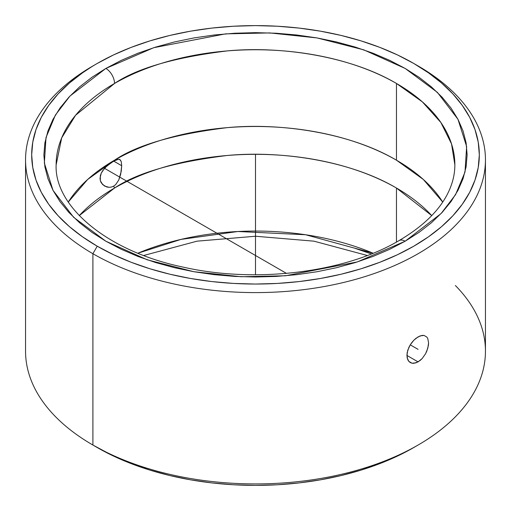 <?xml version="1.0" encoding="UTF-8"?>
<svg xmlns="http://www.w3.org/2000/svg" width="511" height="511" viewBox="0 0 511 511"><rect width="100%" height="100%" fill="white"/><g stroke="black" fill="none" stroke-linecap="round" stroke-linejoin="round"><path stroke-width="0.77" d="M396.466 83.459C349.173 55.507 279.21 45.913 227.306 50.902C174.743 57.373 137.152 68.225 114.534 83.459A12.27 7.084 -120 0 0 105.86 68.436L153.741 47.695L225.575 33.873L269.846 32.928L317.12 37.942L363.704 49.823L405.14 68.436L437.371 92.357L457.958 119.255L466.639 146.542L464.997 172.105L455.582 194.627L441.057 213.579L405.14 241.224A12.27 7.084 -120 0 0 399.008 240.617A12.27 7.084 60 0 1 405.14 241.224L357.259 261.958L285.425 275.78L241.154 276.732L193.88 271.718L147.296 259.831L105.86 241.224L73.629 217.296L53.042 190.405L44.361 163.111L46.003 137.548L55.418 115.026L69.943 96.081L105.86 68.436A12.27 7.084 60 0 1 114.534 83.459A199.36 115.096 180 0 1 396.466 83.459L396.466 160.192A199.36 115.096 0 0 0 114.534 160.192L87.707 179.425L68.276 202.037A199.36 115.096 0 0 1 114.534 160.192A28.092 16.218 -120 0 0 113.678 161.099A28.092 16.218 60 0 1 114.534 160.192C137.152 144.958 174.743 134.106 227.306 127.635C279.21 122.646 349.173 132.24 396.466 160.192L396.466 83.459A199.36 115.096 180 0 1 454.86 164.849L451.532 143.904L440.859 122.48L422.361 101.861L396.466 83.459M118.68 159.189L119.868 159.483L121.248 161.604L121.701 165.73L121.248 171.294L118.782 179.987L115.71 184.573L113.678 186.138A28.092 16.218 -120 0 0 114.534 188.035A199.36 115.096 180 0 0 79.275 215.604L114.534 188.035A28.092 16.218 60 0 1 113.678 186.138L111.411 187.058L109.028 187.32L106.69 186.962L102.679 184.643L100.328 180.658L100.015 178.256L101.248 173.146L102.685 170.668L106.697 166.171L113.678 161.099L121.701 165.73L120.679 174.27L118.782 179.987L115.71 184.573L113.678 186.138L111.411 187.058L109.028 187.32L104.531 186.049L101.248 182.829L100.328 180.658L100.335 175.707L101.248 173.146L104.544 168.323M137.887 253.22L180.881 239.423L237.934 231.502L305.604 234.747L373.113 253.22A199.36 115.096 0 0 0 137.887 253.22M455.371 285.515A229.95 132.758 180 0 1 418.1 445.036A229.95 132.758 180 0 1 92.9 445.036L92.9 253.712L97.237 246.2A223.818 129.219 180 0 1 97.237 63.46A223.818 129.219 180 0 1 413.763 63.46L418.1 65.964L413.763 63.46A223.818 129.219 180 0 1 413.763 246.2A223.818 129.219 180 0 1 97.237 246.2L92.9 253.712A229.95 132.758 0 0 0 418.1 253.712A229.95 132.758 0 0 0 418.1 65.964L418.1 65.964A229.95 132.758 180 0 1 485.45 159.834A229.95 132.758 180 0 1 343.501 282.494A229.95 132.758 180 0 1 92.9 253.712L92.9 445.036A229.95 132.758 0 0 0 343.501 473.818A229.95 132.758 0 0 0 485.45 351.166L485.45 159.834M56.14 164.849A199.36 115.096 180 0 1 114.534 83.459L75.602 115.243L61.697 137.868L56.14 164.849C54.204 205.46 105.713 251.048 183.251 267.138C256.126 283.72 345.283 272.504 399.008 240.617C423.817 225.977 440.431 209.497 448.85 191.171C452.874 182.395 454.873 173.625 454.86 164.849M420.202 360.427L415.954 362.874L411.955 363.2L410.244 362.548L408.832 361.392L407.114 357.757L407.114 352.871L408.838 347.474L410.25 344.842L413.891 340.173L415.973 338.308L420.214 335.861L424.021 335.42L426.87 337.075L427.809 338.627L428.582 342.913L428.384 345.481L426.864 350.993L425.586 353.695L422.201 358.518L420.202 360.427M92.9 445.036L97.237 447.54A223.818 129.219 0 0 0 413.763 447.54L397.488 456.061L379.845 463.611L361.009 470.133L341.15 475.556L320.467 479.829L299.165 482.908L277.435 484.767L255.5 485.393L233.565 484.767L211.835 482.908L190.533 479.829L169.85 475.556L149.991 470.133L131.155 463.611L113.512 456.061L92.9 445.036A229.95 132.758 0 0 1 25.55 351.166L25.55 159.834A229.95 132.758 180 0 1 95.097 64.712M427.809 338.627L428.582 342.913L427.809 348.208L425.586 353.695L422.201 358.518L418.1 361.897L406.897 355.426L418.1 361.897L413.891 363.308L411.955 363.2L408.832 361.392L407.772 359.763L406.897 355.42L407.772 350.182L410.25 344.842L411.968 342.376L413.891 340.173L418.1 336.858L422.201 335.382L424.021 335.42L426.87 337.075M396.466 188.035L396.466 242.061L396.466 188.035A199.36 115.096 180 0 1 431.725 215.604L396.466 188.035A199.36 115.096 180 0 0 114.534 188.035C137.152 172.801 174.743 161.949 227.306 155.478C279.21 150.489 349.173 160.084 396.466 188.035M371.363 253.929L355.26 248.416M121.248 161.604L121.701 165.73L113.672 161.099L118.782 159.196L120.679 160.288M105.553 167.263L111.398 162.517L117.409 159.387M442.724 202.037L423.293 179.425L396.466 160.192A199.36 115.096 0 0 1 442.724 202.037M97.237 63.46L113.512 54.939L131.155 47.389L149.991 40.867L169.85 35.444L190.533 31.171L211.835 28.092L233.565 26.233L255.5 25.607L277.435 26.233L299.165 28.092L320.467 31.171L341.15 35.444L361.009 40.867L379.845 47.389L397.488 54.939L413.763 63.46L428.512 72.856L441.593 83.038L452.887 93.915L462.276 105.381L469.679 117.319L475.013 129.622L478.239 142.16L479.318 154.827L478.239 167.493L475.013 180.038L469.679 192.34L462.276 204.279L452.887 215.744L441.593 226.622L428.512 236.804L413.763 246.2L397.488 254.714L379.845 262.271L361.009 268.792L341.15 274.209L320.467 278.482L299.165 281.567L277.435 283.426L255.5 284.046L233.565 283.426L211.835 281.567L190.533 278.482L169.85 274.209L149.991 268.792L131.155 262.271L113.512 254.714L97.237 246.2L82.488 236.804L69.407 226.622L58.113 215.744L48.724 204.279L41.321 192.34L35.987 180.038L32.761 167.493L31.682 154.827L32.761 142.16L35.987 129.622L41.321 117.319L48.724 105.381L58.113 93.915L69.407 83.038L82.488 72.856L92.9 65.964A229.95 132.758 0 0 0 92.9 253.712A229.95 132.758 180 0 1 25.55 159.834M405.14 241.224L419.09 232.339L431.463 222.707L442.136 212.423L451.021 201.583L458.016 190.296L463.062 178.665L466.109 166.803L467.124 154.827L466.109 142.85L463.062 130.995L458.016 119.363L451.021 108.07L442.136 97.231L431.463 86.947L419.09 77.314L405.14 68.436L389.752 60.381L373.075 53.24L355.26 47.076L336.487 41.947L316.935 37.91L296.789 34.997L276.24 33.234L255.5 32.647L234.76 33.234L214.211 34.997L194.065 37.91L174.513 41.947L155.74 47.076L137.925 53.24L121.248 60.381L105.86 68.436L91.91 77.314L79.537 86.947L68.864 97.231L59.979 108.07L52.984 119.363L47.938 130.995L44.891 142.85L43.876 154.827L44.891 166.803L47.938 178.665L52.984 190.296L59.979 201.583L68.864 212.423L79.537 222.707L91.91 232.339L105.86 241.224L121.248 249.279L137.925 256.42L155.74 262.584L174.513 267.713L194.065 271.75L214.211 274.663L234.76 276.425L255.5 277.013L276.24 276.425L296.789 274.663L316.935 271.75L336.487 267.713L355.26 262.584L373.075 256.42L389.752 249.279L405.14 241.224M255.5 154.827L255.5 274.758M104.531 168.336L286.499 273.398M410.25 344.842L418.1 349.377M143.674 255.5L197.01 241.173L255.494 236.242L313.978 241.173L367.326 255.5M418.1 65.964L413.763 63.46M418.1 445.036L413.763 447.54"/></g></svg>
